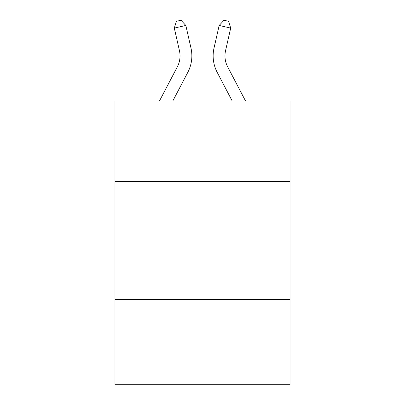 <?xml version="1.0" encoding="UTF-8"?>
<svg xmlns="http://www.w3.org/2000/svg" width="405" height="405" viewBox="0 0 405 405"><rect width="100%" height="100%" fill="white"/><g stroke="black" fill="none" stroke-linecap="round" stroke-linejoin="round"><path stroke-width="0.61" d="M290.015 181.339L290.015 100.921L114.985 100.921L114.985 181.339L290.015 181.339L290.015 384.75L114.985 384.75L114.985 181.339M290.015 299.599L114.985 299.599M159.489 100.921L177.329 66.86A23.652 23.652 0 0 0 179.44 50.63L174.302 28.087L185.829 25.459L190.968 48.003A35.478 35.478 0 0 1 187.804 72.348L172.839 100.921M245.511 100.921L227.671 66.86A23.652 23.652 0 0 1 225.56 50.63L230.698 28.087L219.171 25.459L214.032 48.003A35.478 35.478 0 0 0 217.196 72.348L232.161 100.921M219.171 25.459L214.032 48.003L219.171 25.459L214.032 48.003L219.171 25.459L214.032 48.003L219.171 25.459L214.032 48.003L219.171 25.459L214.032 48.003L219.171 25.459L214.032 48.003L219.171 25.459L214.032 48.003L219.171 25.459L214.032 48.003L219.171 25.459L214.032 48.003L219.171 25.459L214.032 48.003L219.171 25.459L214.032 48.003L219.171 25.459L214.032 48.003L219.171 25.459L214.032 48.003L219.171 25.459L214.032 48.003L219.171 25.459L214.032 48.003L219.171 25.459L223.995 20.25L228.607 21.303L230.698 28.087M227.671 66.86A23.652 23.652 0 0 1 225.56 50.63A23.652 23.652 0 0 0 227.671 66.86A23.652 23.652 0 0 1 225.56 50.63A23.652 23.652 0 0 0 227.671 66.86A23.652 23.652 0 0 1 225.56 50.63A23.652 23.652 0 0 0 227.671 66.86A23.652 23.652 0 0 1 225.56 50.63A23.652 23.652 0 0 0 227.671 66.86A23.652 23.652 0 0 1 225.56 50.63A23.652 23.652 0 0 0 227.671 66.86A23.652 23.652 0 0 1 225.56 50.63A23.652 23.652 0 0 0 227.671 66.86A23.652 23.652 0 0 1 225.56 50.63A23.652 23.652 0 0 0 227.671 66.86A23.652 23.652 0 0 1 225.56 50.63A23.652 23.652 0 0 0 227.671 66.86A23.652 23.652 0 0 1 225.56 50.63A23.652 23.652 0 0 0 227.671 66.86A23.652 23.652 0 0 1 225.56 50.63A23.652 23.652 0 0 0 227.671 66.86A23.652 23.652 0 0 1 225.56 50.63A23.652 23.652 0 0 0 227.671 66.86A23.652 23.652 0 0 1 225.56 50.63A23.652 23.652 0 0 0 227.671 66.86A23.652 23.652 0 0 1 225.56 50.63A23.652 23.652 0 0 0 227.671 66.86A23.652 23.652 0 0 1 225.56 50.63A23.652 23.652 0 0 0 227.671 66.86A23.652 23.652 0 0 1 225.56 50.63M177.329 66.86A23.652 23.652 0 0 0 179.44 50.63A23.652 23.652 0 0 1 177.329 66.86A23.652 23.652 0 0 0 179.44 50.63A23.652 23.652 0 0 1 177.329 66.86A23.652 23.652 0 0 0 179.44 50.63A23.652 23.652 0 0 1 177.329 66.86A23.652 23.652 0 0 0 179.44 50.63A23.652 23.652 0 0 1 177.329 66.86A23.652 23.652 0 0 0 179.44 50.63A23.652 23.652 0 0 1 177.329 66.86A23.652 23.652 0 0 0 179.44 50.63A23.652 23.652 0 0 1 177.329 66.86A23.652 23.652 0 0 0 179.44 50.63A23.652 23.652 0 0 1 177.329 66.86A23.652 23.652 0 0 0 179.44 50.63A23.652 23.652 0 0 1 177.329 66.86A23.652 23.652 0 0 0 179.44 50.63A23.652 23.652 0 0 1 177.329 66.86M174.302 28.087L176.393 21.303L181.005 20.25L185.829 25.459"/></g></svg>

